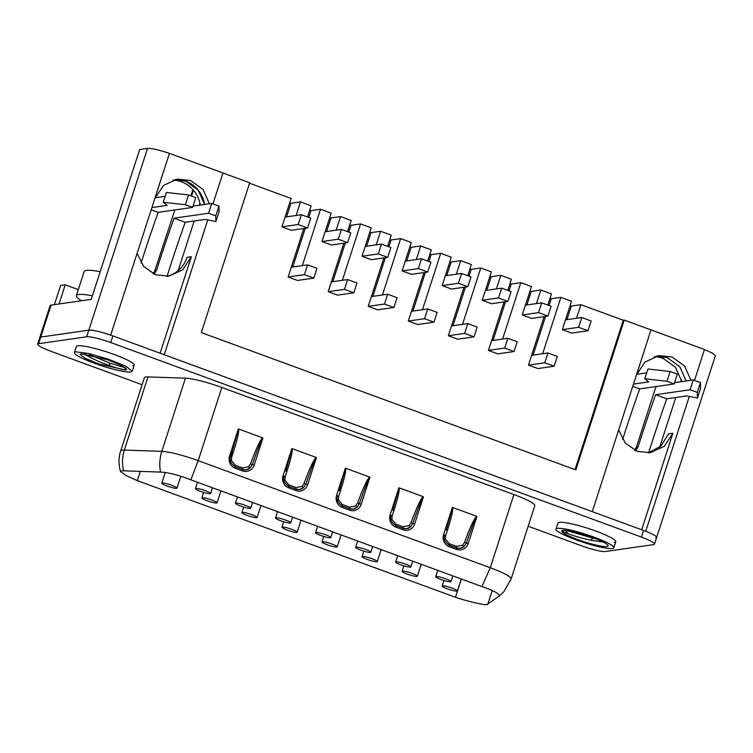 <?xml version="1.0" encoding="UTF-8"?>
<svg xmlns="http://www.w3.org/2000/svg" width="753" height="753" viewBox="0 0 753 753"><rect width="100%" height="100%" fill="white"/><g stroke="black" fill="none" stroke-linecap="round" stroke-linejoin="round"><path stroke-width="1.13" d="M65.229 284.832L60.588 285.5L54.404 304.645L59.045 303.977L65.229 284.832L78.303 289.632M307.591 227.961L310.763 218.172L301.36 214.727L298.197 224.516L307.591 227.961L291.326 230.305L281.923 226.86L298.197 224.516M285.086 217.071L301.36 214.727M167.298 276.238L167.674 274.384A399.777 107.51 -69.9 0 1 185.21 222.276L205.305 219.377L215.885 221.551L219.048 211.753L218.925 206.087L211.697 203.432L208.525 213.231L174.075 218.191A399.777 107.51 -69.9 0 0 156.539 270.299L154.036 274.167M151.155 209.795L158.168 212.365A399.777 107.51 -69.9 0 0 141.103 262.985M174.865 209.955L154.883 270.534A8.791 8.387 -98.2 0 1 153.057 273.716M188.551 194.952L185.389 204.75L163.25 202.256L166.413 192.457L188.551 194.952L195.789 197.606L192.617 207.395L158.168 212.365M163.25 202.256L167.128 205.381L151.871 207.583M155.099 197.775L165.161 196.326M174.075 218.172L185.21 222.276M193.032 206.124L211.697 203.432M215.885 221.551L215.763 215.885L218.925 206.087M208.525 213.231L215.763 215.885M185.389 204.75L192.617 207.395M634.6 450.256L636.426 447.075L654.931 389.8A4.8 1.29 110.1 0 1 656.409 386.496M648.851 452.779L649.218 450.915A399.777 107.51 110.1 0 1 666.753 398.817L655.628 394.704L690.077 389.762L693.24 379.973L700.469 382.618L700.601 388.294L697.429 398.083L686.849 395.918L666.753 398.817M622.646 439.517A399.777 107.51 110.1 0 1 639.711 388.896L632.746 386.345M636.426 447.075L638.092 446.83L635.579 450.708M638.092 446.83A399.777 107.51 110.1 0 1 655.628 394.704M636.643 374.316L646.705 372.867M633.461 384.115L648.672 381.922L644.794 378.787L666.942 381.282L670.104 371.493L677.333 374.137L674.17 383.936L639.711 388.896M674.584 382.656L693.24 379.973M670.104 371.493L647.957 368.989L644.794 378.787M674.17 383.936L666.942 381.282M697.429 398.083L697.306 392.417L690.077 389.762M697.306 392.417L700.469 382.618M313.803 278.111L316.966 268.313L307.563 264.868L304.4 274.666L313.803 278.111L297.529 280.455L288.126 277.01L304.4 274.666M291.289 267.211L307.563 264.868M262.91 438.011L254.175 465.062L250.485 463.98C254.062 454.153 259.889 439.733 262.731 437.86L262.91 438.011C261.404 439.63 257.865 448.496 252.302 464.601L249.977 468.093L248.556 466.775L242.551 467.914L235.322 465.26L235.096 466.719M249.977 468.093L246.146 469.853A7.991 7.624 81.8 0 0 249.977 468.093M246.09 469.863L245.422 469.928M230.333 460.883L231.397 460.488L235.322 465.26M262.731 437.86L238.55 428.994C239.567 432.297 235.049 447.178 231.66 457.08L231.397 460.488M481.92 586.559L190.349 479.652C177.812 474.889 167.947 472.366 160.784 472.093L121.647 470.747L120.471 471.547L126.024 475.519L137.31 480.63L455.452 597.27C465.429 600.678 484.113 605.337 486.777 604.612L499.145 596.141C500.096 594.136 494.523 591.001 482.428 586.728L481.92 586.559L490.278 567.734L513.913 494.552L221.834 387.475A31.984 4.424 17.9 0 0 185.445 378.166L147.955 376.914A31.984 4.424 -162.1 0 0 145.856 376.999A31.984 4.424 -162.1 0 0 144.341 377.771L120.706 450.953A31.984 4.424 17.9 0 1 122.221 450.181A31.984 4.424 17.9 0 1 124.32 450.106L147.955 376.914M230.625 456.572L238.55 428.994M316.232 457.476L292.06 448.609C293.077 451.913 288.55 466.794 285.161 476.696L284.898 480.103L288.823 484.876L296.051 487.53L302.066 486.391L303.996 483.595C307.572 473.769 313.389 459.349 316.232 457.476L316.42 457.626C314.905 459.245 311.375 468.112 305.812 484.217L303.487 487.699L302.066 486.391M285.782 471.133L292.06 448.609M476.753 516.323L452.572 507.456C453.588 510.76 449.07 525.641 445.682 535.543L445.418 538.95L449.343 543.722L456.572 546.377L462.577 545.238L464.507 542.442C468.084 532.616 473.91 518.196 476.753 516.323L476.931 516.473C475.425 518.092 471.886 526.959 466.323 543.054L463.999 546.546L462.577 545.238M446.303 529.971L452.572 507.456M423.242 496.707L399.071 487.84C400.088 491.144 395.56 506.025 392.172 515.927L391.908 519.335L395.833 524.107L403.062 526.761L409.077 525.622L411.006 522.827C414.583 513 420.4 498.58 423.242 496.707L423.421 496.858C421.915 498.477 418.386 507.343 412.823 523.439L410.498 526.931L409.077 525.622M392.793 510.355L399.071 487.84M369.742 477.091L345.561 468.225C346.578 471.529 342.06 486.41 338.671 496.312L338.408 499.719L342.333 504.491L349.561 507.145L355.567 506.007L357.496 503.211C361.073 493.384 366.899 478.964 369.742 477.091L369.921 477.242C368.415 478.861 364.876 487.728 359.313 503.832L356.988 507.315L355.567 506.007M339.292 490.74L345.561 468.225M232.282 451.518L230.634 456.61L229.59 456.054L238.325 428.994M190.857 479.849L198.199 460.657L221.834 387.475M513.913 494.552A31.984 4.424 17.9 0 1 534.781 505.762L511.136 578.944A31.984 4.424 17.9 0 0 490.278 567.734L198.199 460.657A31.984 4.424 17.9 0 0 161.801 451.358L185.445 378.166M528.164 526.243L581.401 545.756A19.992 2.767 -162.1 0 0 605.459 551.525L653.557 544.598A19.992 2.767 -162.1 0 0 654.498 544.108A19.992 2.767 -162.1 0 0 641.462 537.105L110.747 342.54A19.992 2.767 -162.1 0 0 86.689 336.779L38.591 343.707A19.992 2.767 -162.1 0 0 37.65 344.196A19.992 2.767 -162.1 0 0 50.686 351.199L142.101 384.708M614.326 542.489A30.384 4.198 -162.1 0 0 615.766 541.755A30.384 4.198 -162.1 0 0 592.093 529.745A30.384 4.198 -162.1 0 0 559.375 522.347A30.384 4.198 -162.1 0 0 557.935 523.081L555.987 529.105A30.384 4.198 17.9 0 1 557.427 528.371A30.384 4.198 17.9 0 1 590.145 535.769A30.384 4.198 17.9 0 1 613.817 547.789A30.384 4.198 17.9 0 1 612.377 548.523A30.384 4.198 17.9 0 1 579.659 541.125A30.384 4.198 17.9 0 1 555.987 529.105M77.832 345.806A30.384 4.198 -162.1 0 0 76.392 346.54L74.443 352.573A30.384 4.198 17.9 0 1 75.884 351.839L88.609 353.458L108.601 359.237L126.005 366.325L132.264 371.248L134.213 365.224A30.384 4.198 -162.1 0 0 110.54 353.204A30.384 4.198 -162.1 0 0 77.832 345.806M132.782 365.958A30.384 4.198 -162.1 0 0 134.213 365.224M160.53 472.093C159.222 465.09 159.645 458.172 161.801 451.358L124.32 450.106C122.165 456.93 121.939 463.848 123.652 470.86M641.462 537.105L643.608 530.47A19.992 2.767 17.9 0 1 656.644 537.482A19.992 2.767 -162.1 0 0 645.735 531.279L689.287 396.417M643.608 530.47L112.894 335.913C101.561 331.941 93.541 330.021 88.835 330.143L40.737 337.08L88.835 330.143L147.541 148.388L139.644 149.527L91.254 299.336L51.053 305.125L40.737 337.08A19.992 2.767 -162.1 0 0 39.796 337.56A19.992 2.767 17.9 0 1 40.737 337.08L38.591 343.707M283.834 480.499L284.898 480.103M296.202 489.139A7.991 7.624 -98.2 0 0 303.487 487.699L299.59 489.478M444.355 539.346L445.418 538.95M449.494 545.341L456.6 547.949L460.177 548.325A7.991 7.624 -98.2 0 0 463.999 546.546L460.168 548.316A7.991 7.624 -98.2 0 1 456.723 547.986M460.111 548.325L459.443 548.391M390.845 519.73L391.908 519.335M395.984 525.726L403.1 528.333L406.676 528.71A7.991 7.624 -98.2 0 0 410.498 526.931L406.667 528.7A7.991 7.624 -98.2 0 1 403.213 528.371M406.601 528.71L405.933 528.775M337.344 500.114L338.408 499.719M342.483 506.11L349.59 508.717L353.166 509.094A7.991 7.624 -98.2 0 0 356.988 507.315L353.157 509.084A7.991 7.624 -98.2 0 1 349.712 508.755M436.119 576.506A7.991 1.101 17.9 0 1 444.731 578.455A7.991 1.101 17.9 0 1 450.953 581.617A7.991 1.101 17.9 0 1 450.576 581.815A7.991 1.101 17.9 0 1 441.973 579.866A7.991 1.101 17.9 0 1 435.742 576.704A7.991 1.101 17.9 0 1 436.119 576.506M396.059 561.823A7.991 1.101 17.9 0 1 404.672 563.771A7.991 1.101 17.9 0 1 410.903 566.934A7.991 1.101 17.9 0 1 410.526 567.122A7.991 1.101 17.9 0 1 401.914 565.183A7.991 1.101 17.9 0 1 395.683 562.02A7.991 1.101 17.9 0 1 396.059 561.823M356.009 547.139A7.991 1.101 17.9 0 1 364.612 549.088A7.991 1.101 17.9 0 1 370.843 552.25A7.991 1.101 17.9 0 1 370.467 552.438A7.991 1.101 17.9 0 1 361.854 550.49A7.991 1.101 17.9 0 1 355.623 547.337A7.991 1.101 17.9 0 1 356.009 547.139M315.949 532.456A7.991 1.101 17.9 0 1 324.562 534.404A7.991 1.101 17.9 0 1 330.783 537.567A7.991 1.101 17.9 0 1 330.407 537.755A7.991 1.101 17.9 0 1 321.795 535.807A7.991 1.101 17.9 0 1 315.573 532.644A7.991 1.101 17.9 0 1 315.949 532.456M275.89 517.772A7.991 1.101 17.9 0 1 284.502 519.711A7.991 1.101 17.9 0 1 290.733 522.874A7.991 1.101 17.9 0 1 290.357 523.071A7.991 1.101 17.9 0 1 281.744 521.123A7.991 1.101 17.9 0 1 275.513 517.96A7.991 1.101 17.9 0 1 275.89 517.772M235.84 503.089A7.991 1.101 17.9 0 1 244.443 505.028A7.991 1.101 17.9 0 1 250.674 508.19A7.991 1.101 17.9 0 1 250.297 508.388A7.991 1.101 17.9 0 1 241.685 506.44A7.991 1.101 17.9 0 1 235.454 503.277A7.991 1.101 17.9 0 1 235.84 503.089M442.557 585.806A7.991 1.101 17.9 0 1 451.16 587.754A7.991 1.101 17.9 0 1 457.391 590.917A7.991 1.101 17.9 0 1 457.015 591.114A7.991 1.101 17.9 0 1 448.402 589.166A7.991 1.101 17.9 0 1 442.18 586.003A7.991 1.101 17.9 0 1 442.557 585.806M402.497 571.122A7.991 1.101 17.9 0 1 411.11 573.071A7.991 1.101 17.9 0 1 417.341 576.233A7.991 1.101 17.9 0 1 416.955 576.422A7.991 1.101 17.9 0 1 408.352 574.483A7.991 1.101 17.9 0 1 402.121 571.32A7.991 1.101 17.9 0 1 402.497 571.122M362.438 556.439A7.991 1.101 17.9 0 1 371.05 558.387A7.991 1.101 17.9 0 1 377.281 561.55A7.991 1.101 17.9 0 1 376.905 561.738A7.991 1.101 17.9 0 1 368.292 559.799A7.991 1.101 17.9 0 1 362.061 556.636A7.991 1.101 17.9 0 1 362.438 556.439M322.388 541.755A7.991 1.101 17.9 0 1 330.991 543.704A7.991 1.101 17.9 0 1 337.222 546.866A7.991 1.101 17.9 0 1 336.845 547.055A7.991 1.101 17.9 0 1 328.233 545.106A7.991 1.101 17.9 0 1 322.011 541.953A7.991 1.101 17.9 0 1 322.388 541.755M282.328 527.072A7.991 1.101 17.9 0 1 290.94 529.02A7.991 1.101 17.9 0 1 297.171 532.183A7.991 1.101 17.9 0 1 296.786 532.371A7.991 1.101 17.9 0 1 288.183 530.423A7.991 1.101 17.9 0 1 281.951 527.26A7.991 1.101 17.9 0 1 282.328 527.072M242.268 512.388A7.991 1.101 17.9 0 1 250.881 514.327A7.991 1.101 17.9 0 1 257.112 517.49A7.991 1.101 17.9 0 1 256.735 517.688A7.991 1.101 17.9 0 1 248.123 515.739A7.991 1.101 17.9 0 1 241.892 512.577A7.991 1.101 17.9 0 1 242.268 512.388M202.218 497.705A7.991 1.101 17.9 0 1 210.821 499.644A7.991 1.101 17.9 0 1 217.052 502.806A7.991 1.101 17.9 0 1 216.676 503.004A7.991 1.101 17.9 0 1 208.063 501.056A7.991 1.101 17.9 0 1 201.842 497.893A7.991 1.101 17.9 0 1 202.218 497.705M195.78 488.396A7.991 1.101 17.9 0 1 204.392 490.344A7.991 1.101 17.9 0 1 210.614 493.507A7.991 1.101 17.9 0 1 210.238 493.704A7.991 1.101 17.9 0 1 201.625 491.756A7.991 1.101 17.9 0 1 195.404 488.593A7.991 1.101 17.9 0 1 195.78 488.396M162.159 483.012A7.991 1.101 17.9 0 1 170.771 484.96A7.991 1.101 17.9 0 1 177.002 488.123A7.991 1.101 17.9 0 1 176.616 488.32A7.991 1.101 17.9 0 1 168.013 486.372A7.991 1.101 17.9 0 1 161.782 483.21A7.991 1.101 17.9 0 1 162.159 483.012M656.531 356.084L667.346 357.722L679.78 366.683L686.162 380.99L679.78 366.683L667.346 357.722A29.583 28.2 81.8 0 0 656.531 356.094M694.492 380.434L704.479 349.514L650.978 329.899L636.37 375.107L644.982 362.024L658.903 355.632L672.128 357.035L684.562 365.996L690.943 380.303M174.988 179.553L185.793 181.191A29.583 28.2 -98.2 0 1 204.609 204.458L198.227 190.151L185.793 181.191A29.583 28.2 81.8 0 0 174.978 179.553M575.019 469.599L623.268 320.232L624.218 320.091L575.838 469.891L201.305 332.591L249.685 182.781L222.935 172.974L212.948 203.894L222.935 172.974L169.425 153.358L154.779 198.576M154.826 198.576L163.439 185.483L177.36 179.101L190.584 180.504L203.018 189.464L209.4 203.762M169.425 153.358L110.682 335.123A19.992 2.767 -162.1 0 0 88.835 330.143L86.689 336.779M200.307 205.08A29.583 28.2 81.8 0 0 181.492 181.812A29.583 28.2 81.8 0 0 172.87 180.146M681.851 381.611L675.469 367.304L663.035 358.343A29.583 28.2 81.8 0 0 654.413 356.687M199.94 203.206L199.291 205.221M194.199 220.977L178.16 270.628M147.541 148.388C151.635 148.209 158.921 149.866 169.387 153.367M281.923 226.86L291.1 198.453L249.544 183.224M286.545 216.855L290.931 203.282L289.689 202.821M290.931 203.282L300.503 201.898L311.13 205.795L307.516 216.977M308.758 217.438L310.961 210.624L309.718 210.172M310.961 210.624L320.524 209.24L331.16 213.137L321.983 241.544L331.376 244.998L347.651 242.654L350.813 232.856L341.42 229.411L338.257 239.2L347.651 242.654M326.595 231.538L330.981 217.965L329.748 217.513M330.981 217.965L340.554 216.582L351.18 220.478L347.575 231.66M348.808 232.122L351.011 225.307L349.769 224.855M351.011 225.307L360.583 223.923L371.21 227.82L362.033 256.236L371.436 259.681L387.71 257.338L390.873 247.539L381.47 244.094L378.307 253.893L387.71 257.338M366.655 246.231L371.041 232.649L369.798 232.197M371.041 232.649L380.613 231.275L391.24 235.171L387.626 246.353M388.868 246.805L391.071 239.991L389.828 239.539M391.071 239.991L400.643 238.616L411.27 242.513L402.093 270.92L411.496 274.365L427.76 272.021L430.932 262.223L421.529 258.778L418.367 268.576L427.76 272.021M406.714 260.914L411.1 247.332L409.858 246.88M411.1 247.332L420.673 245.958L431.3 249.855L427.685 261.037M428.928 261.489L431.13 254.674L429.888 254.222M431.13 254.674L440.693 253.3L451.329 257.197L442.152 285.603L451.546 289.048L467.82 286.705L470.983 276.906L461.589 273.461L458.426 283.26L467.82 286.705M446.764 275.598L451.151 262.016L449.918 261.564M451.151 262.016L460.723 260.642L471.35 264.538L467.745 275.72M468.978 276.172L471.18 269.358L469.938 268.906M471.18 269.358L480.753 267.983L491.38 271.88L482.202 300.287L491.605 303.732L507.88 301.388L511.042 291.59L501.639 288.145L498.477 297.943L507.88 301.388M486.824 290.281L491.21 276.699L489.968 276.247M491.21 276.699L500.783 275.325L511.409 279.222L507.795 290.404M509.037 290.856L511.24 284.05L509.997 283.589M511.24 284.05L520.812 282.667L531.439 286.564L522.262 314.97L531.665 318.415L547.93 316.072L551.102 306.273L541.699 302.828L538.536 312.627L547.93 316.072M526.884 304.965L531.27 291.392L530.027 290.931M531.27 291.392L540.842 290.009L551.469 293.905L547.855 305.087M549.097 305.539L551.3 298.734L550.057 298.273M551.3 298.734L560.863 297.35L571.499 301.247L562.322 329.654L571.715 333.099L587.989 330.755L591.152 320.966L581.758 317.521L578.596 327.31L587.989 330.755M566.934 319.649L571.32 306.076L570.087 305.624M571.32 306.076L580.892 304.692L623.268 320.232M207.781 219.885L164.229 354.729L592.272 511.654L650.978 329.899L624.218 320.091M704.469 349.533L712.639 353.242L715.35 355.727L656.644 537.482A19.992 2.767 -162.1 0 1 655.703 537.962M37.65 344.196L50.112 305.614A19.992 2.767 17.9 0 1 51.053 305.125M681.484 379.738L680.834 381.762M675.742 397.518L659.703 447.169M641.697 529.773L672.871 433.239L664.259 446.331L650.338 452.713L637.113 451.32L625.282 443.075L618.665 429.925M160.144 353.232L191.328 256.707L182.715 269.8L168.794 276.182L155.57 274.779L143.71 266.515L137.102 253.309M166.629 276.407A29.583 28.2 81.8 0 0 187.017 257.328L191.328 256.707M648.173 452.939L660.776 446.218L668.57 433.86L672.871 433.239M336.167 230.164L340.554 216.582M302.32 265.621L320.524 209.24M303.788 228.517L288.126 277.01M296.117 215.48L300.503 201.898M576.506 318.274L580.892 304.692M542.659 353.731L560.863 297.35M544.127 316.618L528.465 365.12L537.868 368.565L554.142 366.222L557.305 356.423L547.902 352.978L544.739 362.777L554.142 366.222M536.456 303.591L540.842 290.009M502.599 339.048L520.812 282.667M504.077 301.934L488.415 350.427L497.808 353.882L514.083 351.529L517.245 341.74L507.842 338.295L504.679 348.084L514.083 351.529M496.396 288.907L500.783 275.325M462.54 324.364L480.753 267.983M464.017 287.251L448.355 335.744L457.758 339.189L474.023 336.845L477.186 327.056L467.792 323.602L464.629 333.4L474.023 336.845M456.337 274.214L460.723 260.642M422.489 309.681L440.693 253.3M423.958 272.567L408.295 321.06L417.699 324.505L433.973 322.162L437.135 312.363L427.732 308.918L424.57 318.717L433.973 322.162M416.287 259.531L420.673 245.958M382.43 294.988L400.643 238.616M383.908 257.884L368.245 306.377L377.639 309.822L393.913 307.478L397.076 297.68L387.673 294.235L384.51 304.033L393.913 307.478M376.227 244.847L380.613 231.275M342.37 280.304L360.583 223.923M343.848 243.2L328.186 291.693L337.579 295.138L353.854 292.795L357.016 282.996L347.622 279.551L344.46 289.35L353.854 292.795M292.748 267.004L305.247 228.3M452.977 325.738L465.467 287.044M493.027 340.422L505.527 301.727M533.086 355.115L545.586 316.411M412.917 311.055L425.417 272.36M372.857 296.371L385.357 257.677M332.798 281.688L345.298 242.984M562.849 530.366A24.388 3.37 17.9 0 1 589.11 536.296A24.388 3.37 17.9 0 1 608.104 545.944A24.388 3.37 17.9 0 1 606.956 546.537A24.388 3.37 17.9 0 1 580.695 540.598A24.388 3.37 17.9 0 1 561.7 530.95A24.388 3.37 17.9 0 1 562.849 530.366C560.552 530.338 562.293 531.449 568.073 533.717C574.294 536.07 581.824 538.235 590.634 540.212L603.294 542.104M566.143 530.432L597.091 539.289M132.264 371.248L130.834 371.982A30.384 4.198 17.9 0 1 98.116 364.593A30.384 4.198 17.9 0 1 74.443 352.573M125.967 368.255L125.412 369.996L126.56 369.403L121.534 365.459L107.566 359.765L81.305 353.825L80.147 354.418L85.174 358.362L99.151 364.057L125.412 369.996C122.541 369.751 116.931 368.179 108.573 365.271C100.102 362.231 92.92 359.002 87.037 355.585L84.421 353.872M81.588 300.729A46.055 6.363 17.9 0 1 76.373 295.609A46.055 6.363 17.9 0 1 78.547 294.498A46.055 6.363 17.9 0 1 92.393 295.807M100.187 271.692A46.055 6.363 -162.1 0 0 86.341 270.383A46.055 6.363 -162.1 0 0 84.167 271.494L76.373 295.609M125.506 367.85L110.606 363.398L89.296 354.654M331.348 281.895L347.622 279.551M328.186 291.693L344.46 289.35M371.408 296.578L387.673 294.235M368.245 306.377L384.51 304.033M411.458 311.262L427.732 308.918M408.295 321.06L424.57 318.717M451.518 325.955L467.792 323.602M448.355 335.744L464.629 333.4M491.577 340.638L507.842 338.295M488.415 350.427L504.679 348.084M531.627 355.322L547.902 352.978M528.465 365.12L544.739 362.777M321.983 241.544L338.257 239.2M325.145 231.755L341.42 229.411M362.033 256.236L378.307 253.893M365.205 246.438L381.47 244.094M402.093 270.92L418.367 268.576M405.255 261.122L421.529 258.778M442.152 285.603L458.426 283.26M445.315 275.805L461.589 273.461M482.202 300.287L498.477 297.943M485.374 290.489L501.639 288.145M522.262 314.97L538.536 312.627M525.425 305.172L541.699 302.828M562.322 329.654L578.596 327.31M565.484 319.865L581.758 317.521M154.883 270.534L156.539 270.299M242.551 467.914L242.325 469.373M235.473 466.879L242.645 469.496L242.579 470.926L235.341 468.272A9.591 9.149 -98.2 0 1 229.59 456.054M242.701 469.524A7.991 7.624 81.8 0 0 246.156 469.863L245.459 469.928M250.485 463.98L248.556 466.775M235.35 466.832L235.416 466.841C230.804 463.707 229.204 460.299 230.634 456.61L231.66 457.08M246.156 469.863L242.645 469.496L235.416 466.841L235.341 468.272M254.175 465.062A9.591 9.149 -98.2 0 1 242.579 470.926M316.42 457.626L307.676 484.678A9.591 9.149 -98.2 0 1 296.08 490.542L288.851 487.888A9.591 9.149 -98.2 0 1 283.09 475.67L291.835 448.609M476.931 516.473L468.197 543.525A9.591 9.149 -98.2 0 1 456.6 549.389L449.362 546.734A9.591 9.149 -98.2 0 1 443.611 534.508L452.346 507.456M423.421 496.858L414.687 523.909A9.591 9.149 -98.2 0 1 403.09 529.773L395.862 527.119A9.591 9.149 -98.2 0 1 390.101 514.892L398.845 487.84M369.921 477.242L361.186 504.294A9.591 9.149 -98.2 0 1 349.59 510.158L342.351 507.503A9.591 9.149 -98.2 0 1 336.6 495.276L345.335 468.225M307.676 484.678L303.996 483.595M288.973 486.494L296.155 489.111L296.08 490.542M288.86 486.447L288.851 487.888M299.666 489.478L296.155 489.111L288.926 486.457C284.305 483.322 282.714 479.915 284.135 476.225L283.09 475.67M284.107 476.254L285.161 476.696M468.197 543.525L464.507 542.442M449.372 545.294L456.666 547.949L456.6 549.389M443.611 534.508L444.656 535.072C443.225 538.753 444.825 542.169 449.437 545.304L449.362 546.734M444.618 535.101L445.682 535.543M414.687 523.909L411.006 522.827M395.871 525.679L403.166 528.333L403.09 529.773M390.101 514.892L391.146 515.457C389.725 519.146 391.315 522.554 395.937 525.688L395.862 527.119M391.118 515.485L392.172 515.927M361.186 504.294L357.496 503.211M342.361 506.063L349.656 508.727L349.59 510.158M336.6 495.276L337.645 495.841C336.214 499.531 337.815 502.938 342.427 506.072L342.351 507.503M337.608 495.869L338.671 496.312M110.747 342.54L112.894 335.913M288.766 486.466L288.823 484.876M296.051 487.53L295.995 489.111M449.277 545.313L449.343 543.722M456.572 546.377L456.506 547.958M395.777 525.698L395.833 524.107M403.062 526.761L403.006 528.342M342.267 506.082L342.333 504.491M349.561 507.145L349.505 508.727M499.408 595.322L499.145 596.141M492.217 590.512L487.718 604.433M461.344 579.01L455.452 597.27M140.293 471.416L137.31 480.63M193.465 190.217L191.573 196.062M592.667 538.339L590.634 540.212M565.126 530.027L568.073 533.717M110.606 363.398L108.573 365.271M85.814 354.042L87.037 355.585M499.098 596.178L503.879 591.67L511.136 578.944M654.498 544.108L656.644 537.482M460.168 548.316L459.481 548.391M406.667 528.7L405.971 528.775M120.471 471.547C118.456 464.13 118.541 457.269 120.706 450.953M450.953 581.617L452.807 575.885M435.742 576.704L437.785 570.369M410.903 566.934L412.757 561.201M395.683 562.02L397.725 555.686M370.843 552.25L372.697 546.509M355.623 547.337L357.675 541.002M330.783 537.567L332.638 531.825M315.573 532.644L317.615 526.319M290.733 522.874L292.578 517.142M275.513 517.96L277.556 511.635M250.674 508.19L252.528 502.458M235.454 503.277L237.506 496.952M457.391 590.917L461.25 578.972M442.18 586.003L443.95 580.507M417.341 576.233L421.191 564.289M402.121 571.32L403.89 565.823M377.281 561.55L381.14 549.605M362.061 556.636L363.84 551.14M337.222 546.866L341.081 534.922M322.011 541.953L323.781 536.456M297.171 532.183L301.021 520.238M281.951 527.26L283.721 521.763M257.112 517.49L260.971 505.555M241.892 512.577L243.671 507.08M217.052 502.806L220.911 490.871M201.842 497.893L203.611 492.396M210.614 493.507L212.468 487.775M195.404 488.593L197.446 482.268M177.002 488.123L180.833 476.263M161.782 483.21L165.255 472.442M192.89 189.558L190.867 195.799M613.817 547.789L615.766 541.755"/></g></svg>
